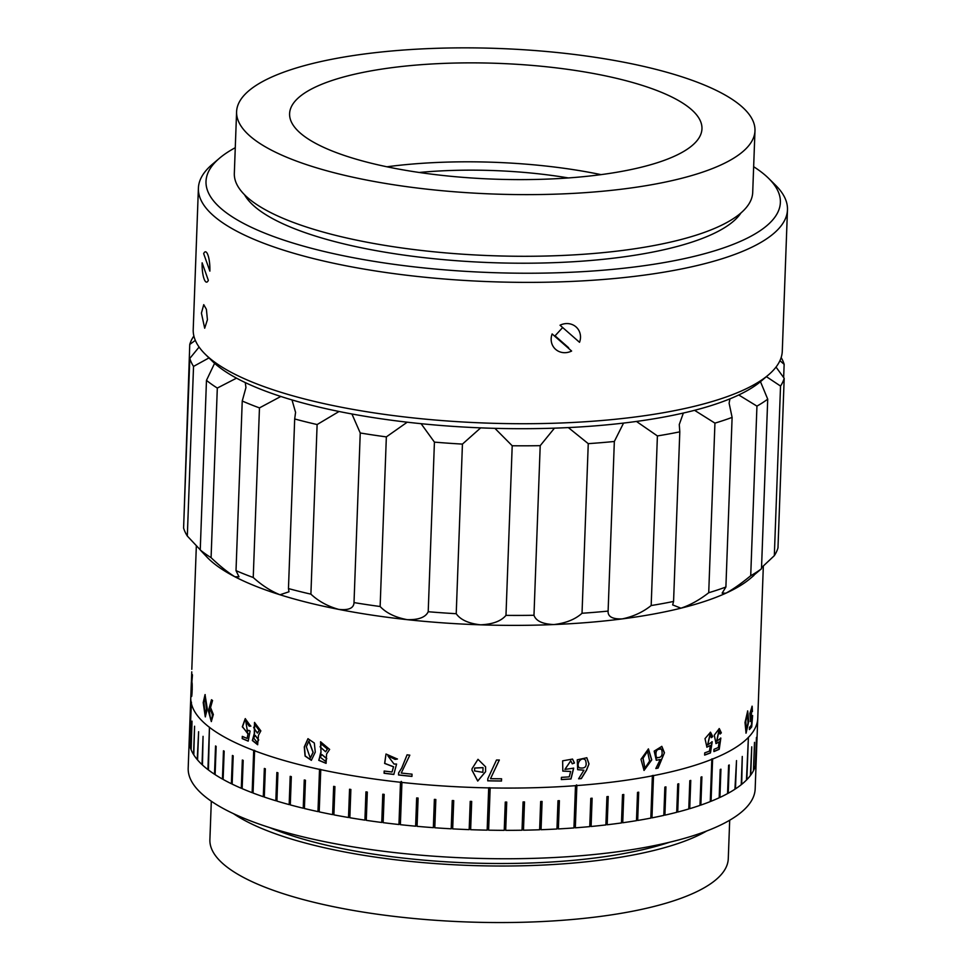 <?xml version="1.0" encoding="UTF-8"?>
<svg xmlns="http://www.w3.org/2000/svg" width="971" height="971" viewBox="0 0 971 971"><rect width="100%" height="100%" fill="white"/><g stroke="black" fill="none" stroke-linecap="round" stroke-linejoin="round"><path stroke-width="1.46" d="M729.694 820.24L728.274 858.667A259.366 72.825 -177.9 0 1 712.945 882.105A259.366 72.825 -177.9 0 1 423.174 919.331A259.366 72.825 -177.9 0 1 209.894 839.66L211.314 801.233M757.756 718.212A283.678 79.646 -177.9 0 1 740.994 743.847A283.678 79.646 -177.9 0 1 424.06 784.556A283.678 79.646 -177.9 0 1 190.777 697.421L188.192 768.097A283.678 79.646 -177.9 0 0 421.463 855.233A283.678 79.646 -177.9 0 0 738.397 814.511A283.678 79.646 -177.9 0 0 755.171 788.889L757.756 718.212M669.674 842.221A250.518 70.337 -177.9 0 1 269.562 827.547M706.682 831.006A259.366 72.825 -177.9 0 1 468.495 865.404A259.366 72.825 -177.9 0 1 233.453 813.649M419.193 172.474A176.843 49.655 -177.9 0 1 568.411 177.948M643.069 758.254L644.95 768.182L649.599 761.058L647.523 751.226L643.069 758.254M647.426 751.19L642.899 758.181L644.841 768.134M640.981 759.298L648.434 748.908L651.747 759.917L644.052 770.428L640.981 759.298M648.349 748.884L651.565 759.844L643.967 770.379M474.649 768.085L474.552 770.925L482.866 772.346L483.048 767.648L474.649 768.085M483.036 767.612L474.649 768.012L474.552 770.925M472.064 768.68L477.987 759.322L485.597 766.823L485.609 771.666L477.732 781.06L471.967 770.173L472.064 768.68M485.585 766.799L485.597 771.581L477.756 780.987L471.979 770.137M745.801 721.125L746.335 730.75L748.01 722.946L747.439 713.43L745.801 721.125M747.294 713.467L745.522 721.089L746.213 730.69M745.012 722.473L747.706 710.942L748.75 721.489L746.056 733.154L745.012 722.473M747.561 710.954L748.471 721.465L745.922 733.105M585.355 760.05C581.204 755.802 575.706 764.043 579.092 767.673L579.202 767.745C585.295 768.971 587.382 766.422 585.477 760.123C581.313 755.887 575.815 764.128 579.202 767.745L579.371 767.891M656.384 757.477C661.385 758.157 663.12 755.438 661.591 749.321C656.772 748.459 655.049 751.178 656.384 757.477L657.173 757.987M661.397 749.26C656.59 748.386 654.855 751.105 656.202 757.416L657.076 757.95M253.674 738.045L257.133 742.414L258.48 739.926L255.155 735.435L253.674 738.045M257.242 742.39L258.699 739.89L255.264 735.423M253.637 727.607L257.364 733.069L259.123 730.362L255.142 725.034L253.637 727.607M257.485 733.044L259.342 730.326L255.264 725.021M306.351 746.772L310.295 758.072L313.014 752.379L308.863 741.079L306.351 746.772M310.38 758.035L313.172 752.319L308.96 741.055M304.275 746.954L307.953 738.7L314.325 743.021L315.272 752.137L311.351 760.329L305.076 756.081L304.275 746.954M311.424 760.305L305.234 755.972L304.457 746.893L308.038 738.664M320.236 757.21L325.249 761.143L326.62 758.654L321.814 754.588L320.236 757.21M325.321 761.106L326.778 758.582L321.899 754.564M320.066 746.82L325.576 751.76L327.361 749.066L321.644 744.235L320.066 746.82M325.661 751.724L327.518 748.993L321.729 744.199M203.971 702.64L205.051 714.45L206.398 708.976L205.197 697.142L203.971 702.64M205.184 714.413L206.677 708.951L205.342 697.166M203.206 702.616L205.039 694.605L207.309 708.976L205.282 716.877L203.206 702.616M205.427 716.853L203.485 702.591L205.184 694.617M411.947 776.315A283.386 79.561 -177.9 0 1 401.545 775.234A283.386 79.561 -177.9 0 1 398.62 774.919L398.693 772.807L401.812 767.927L407.128 754.795M554.453 428.162L540.204 445.665L533.977 615.274C535.968 621.003 542.619 624.098 553.931 624.559A283.678 79.646 -177.9 0 1 480.56 624.826A283.678 79.646 -177.9 0 1 407.177 619.656A283.678 79.646 -177.9 0 1 338.77 609.4A283.678 79.646 -177.9 0 1 280 594.774A283.678 79.646 -177.9 0 1 234.885 576.762A283.678 79.646 -177.9 0 1 208.292 558.459L207.527 557.706M623.552 423.089L614.34 441.477L608.113 611.087C607.725 616.658 612.446 619.255 622.277 618.891A283.678 79.646 -177.9 0 1 553.931 624.559C565.899 623.127 575.269 619.364 582.03 613.259L588.256 443.65L568.351 427.592M683.353 413.051L679.275 424.521L679.797 431.84L673.571 601.45L672.66 604.909L680.938 608.186A283.678 79.646 -177.9 0 1 622.277 618.891C633.31 616.573 642.948 612.118 651.177 605.54L657.403 435.93L636.454 421.45M729.937 398.85L729.112 403.196L732.11 417.396L725.895 587.018L722.145 593.123L725.92 593.184A283.678 79.646 -177.9 0 1 680.938 608.186C690.284 605.067 699.545 599.908 708.721 592.735L714.935 423.125L694.581 410.32M760.475 381.688L767.721 399.142L761.495 568.751L754.164 574.905M776.023 367.062L784.192 378.302L777.977 547.923A298.413 83.785 2.1 0 1 774.324 555.667L780.538 386.057L766.386 376.651M195.329 340.384L189.758 344.438L184.077 514.739M208.971 357.911L193.532 366.419L187.318 536.041L200.257 549.829M203.837 553.725L207.503 557.682M236.511 378.156L217.31 388.06L211.083 557.682C219.968 566.105 227.894 572.465 234.885 576.762L239 576.798L236.014 570.632L242.24 401.011L245.942 387.575L245.275 382.586M280.825 396.471L259.463 407.893L253.237 577.502C261.782 585.258 270.703 591.011 280 594.774L288.994 591.776L288.46 588.572L294.686 418.962L295.572 412.372L292.004 399.931M339.049 411.498L317.116 424.545L310.902 594.155C318.5 601.255 327.785 606.341 338.77 609.4C348.698 610.443 353.784 608.174 354.014 602.59L360.241 432.981L351.927 413.986M480.681 427.871L462.439 444.099L456.224 613.708C460.424 619.765 468.544 623.467 480.56 624.826C492.661 624.28 501.133 621.137 505.976 615.371A298.413 83.785 2.1 0 0 533.977 615.274M407.213 422.203L386.349 436.889L380.134 606.511C386.252 613.029 395.27 617.41 407.177 619.656C418.574 619.959 425.589 617.313 428.211 611.73A298.413 83.785 2.1 0 0 456.224 613.708M189.758 344.438A298.413 83.785 -177.9 0 1 193.411 336.682M193.532 366.419A298.413 83.785 -177.9 0 1 189.806 358.42L199.091 347.06M217.31 388.06A298.413 83.785 -177.9 0 1 206.471 380.365L214.591 363.324M259.463 407.893A298.413 83.785 -177.9 0 1 242.24 401.011M317.116 424.545A298.413 83.785 -177.9 0 1 294.686 418.962M386.349 436.889A298.413 83.785 -177.9 0 1 360.241 432.981M191.76 671.847L191.044 692.032A283.678 79.646 -177.9 0 1 191.044 690.381A283.678 79.646 -177.9 0 1 191.105 689.264A283.678 79.646 -177.9 0 1 191.117 688.148L191.36 682.006M191.408 689.264L191.299 683.414M191.87 682.225L192.44 675.233A283.678 79.646 -177.9 0 1 192.27 674.432L191.323 694.981C191.797 702.033 192.719 682.904 191.87 682.225L191.554 696.268M212.552 700.504A283.678 79.646 -177.9 0 1 211.496 699.727L208.413 710.954L211.302 721.55L213.353 714.51L210.537 707.531L212.552 700.504M249.219 726.187L245.772 721.125L247.423 731.345L248.758 730.277L250.081 731.066L248.2 741.128A283.678 79.646 -177.9 0 1 242.204 738.603L242.289 736.37A283.678 79.646 -177.9 0 0 247.12 738.421L248.091 733.408L242.313 726.818L245.238 718.649L250.664 726.138L249.219 726.187L245.894 721.113M329.63 749.394L326.572 754.018L326.074 763.352L318.767 760.329L321 752.719L320.564 741.783L329.63 749.394M395.124 759.407L387.975 755.948L394.02 764.031L396.569 764.056L393.825 774.445A283.678 79.646 -177.9 0 1 384.091 773.256L384.176 771.023A283.678 79.646 -177.9 0 0 392.053 772.006L393.486 766.811L384.625 763.424L386.009 754.03L397.382 759.055L395.124 759.407L388.024 755.911M260.847 730.872L258.48 735.278L257.618 744.733L252.351 740.509L254.281 733.591L254.511 722.46L260.847 730.872M190.267 711.634L189.224 739.914A283.678 79.646 -177.9 0 0 189.588 744.563L191.433 702.167M757.259 731.952L756.203 760.633A283.678 79.646 -177.9 0 1 755.523 765.245L756.445 737.39L755.414 765.658A283.678 79.646 -177.9 0 1 753.678 770.221L754.516 742.354L753.484 770.622A283.678 79.646 -177.9 0 1 750.717 775.101L751.748 746.833L750.413 775.501A283.678 79.646 -177.9 0 1 746.845 779.664L748.398 737.256L746.456 780.053A283.678 79.646 -177.9 0 1 741.698 784.337L742.269 756.445L741.237 784.714A283.678 79.646 -177.9 0 1 735.484 788.865L736.516 760.596L734.926 789.229A283.678 79.646 -177.9 0 1 728.214 793.246L729.245 764.966L728.602 765.318L727.57 793.586A283.678 79.646 -177.9 0 1 719.912 797.446L720.943 769.178L720.215 769.505L719.183 797.774A283.678 79.646 -177.9 0 1 711.063 801.269L712.617 758.873L711.828 759.188L710.262 801.597A283.678 79.646 -177.9 0 1 700.856 805.08L701.899 776.812L701.013 777.116L699.982 805.384A283.678 79.646 -177.9 0 1 689.726 808.685L690.769 780.417L689.811 780.696L688.779 808.964A283.678 79.646 -177.9 0 1 677.734 812.035L678.765 783.767L677.746 784.034L676.714 812.302A283.678 79.646 -177.9 0 1 664.904 815.142L665.936 786.874L664.856 787.117L663.824 815.385A283.678 79.646 -177.9 0 1 651.966 817.861L653.519 775.465L652.378 775.683L650.825 818.092A283.678 79.646 -177.9 0 1 637.68 820.459L638.712 792.19L637.522 792.385L636.478 820.653A283.678 79.646 -177.9 0 1 622.739 822.753L623.77 794.484L622.52 794.666L621.476 822.935A283.678 79.646 -177.9 0 1 607.178 824.767L608.222 796.499L606.924 796.657L605.88 824.925A283.678 79.646 -177.9 0 1 591.096 826.479L592.128 798.211L590.793 798.344L589.749 826.612A283.678 79.646 -177.9 0 1 575.317 827.826L576.871 785.418L575.5 785.527L573.946 827.923A283.678 79.646 -177.9 0 1 558.361 828.931L559.393 800.662L557.985 800.735L556.953 829.003A283.678 79.646 -177.9 0 1 541.053 829.72L542.085 801.451L540.665 801.5L539.621 829.768A283.678 79.646 -177.9 0 1 523.478 830.193L524.51 801.925L523.066 801.949L522.022 830.217A283.678 79.646 -177.9 0 1 505.697 830.339L506.728 802.07L505.272 802.07L504.228 830.339A283.678 79.646 -177.9 0 1 488.619 830.169L490.173 787.772L488.704 787.748L487.151 830.144A283.678 79.646 -177.9 0 1 470.644 829.695L471.688 801.427L470.219 801.366L469.175 829.635A283.678 79.646 -177.9 0 1 452.68 828.882L453.724 800.614L452.255 800.541L451.212 828.809A283.678 79.646 -177.9 0 1 434.802 827.765L435.833 799.497L434.377 799.388L433.345 827.656A283.678 79.646 -177.9 0 1 417.069 826.333L418.1 798.065L416.656 797.931L415.624 826.2A283.678 79.646 -177.9 0 1 400.38 824.682L401.933 782.274L401.241 781.497L400.501 782.128L398.947 824.525A283.678 79.646 -177.9 0 1 383.144 822.655L384.176 794.387L382.78 794.205L381.749 822.473A283.678 79.646 -177.9 0 1 366.273 820.337L367.317 792.069L365.946 791.863L364.914 820.131A283.678 79.646 -177.9 0 1 349.839 817.74L350.871 789.472L349.548 789.241L348.504 817.509A283.678 79.646 -177.9 0 1 333.89 814.863L334.922 786.595L333.648 786.352L332.604 814.62A283.678 79.646 -177.9 0 1 319.204 811.877L320.77 769.481L319.532 769.214L317.978 811.61A283.678 79.646 -177.9 0 1 304.409 808.515L305.452 780.247L304.263 779.956L303.231 808.224A283.678 79.646 -177.9 0 1 290.293 804.91L291.324 776.642L290.195 776.339L289.164 804.607A283.678 79.646 -177.9 0 1 276.905 801.087L277.937 772.819L276.869 772.491L275.837 800.759A283.678 79.646 -177.9 0 1 264.294 797.057L265.338 768.777L264.343 768.449L263.299 796.718A283.678 79.646 -177.9 0 1 253.067 793.04L254.62 750.632L253.698 750.28L252.144 792.676A283.678 79.646 -177.9 0 1 242.155 788.646L243.187 760.378L242.337 760.014L241.294 788.282A283.678 79.646 -177.9 0 1 232.154 784.107L233.198 755.839L232.421 755.462L231.377 783.731A283.678 79.646 -177.9 0 1 223.136 779.434L224.167 751.166L223.476 750.777L222.432 779.045A283.678 79.646 -177.9 0 1 215.113 774.64L216.145 746.371L215.538 745.971L214.506 774.239A283.678 79.646 -177.9 0 1 208.437 769.979L209.457 727.17L207.903 769.578A283.678 79.646 -177.9 0 1 202.466 765.014L203.06 736.334L202.017 764.602A283.678 79.646 -177.9 0 1 197.574 759.977L198.618 731.709L197.222 759.565A283.678 79.646 -177.9 0 1 193.799 754.916L194.576 726.223L193.532 754.491A283.678 79.646 -177.9 0 1 191.141 749.818L192.015 721.137L190.971 749.406A283.678 79.646 -177.9 0 1 189.661 744.975L191.214 702.567M216.145 746.371L215.538 745.971M224.167 751.166L223.476 750.777M233.198 755.839L232.421 755.462M243.187 760.378L242.337 760.014M254.62 750.632L253.917 750.522M265.338 768.777L264.343 768.449M277.937 772.819L276.869 772.491M291.324 776.642L290.195 776.339M305.452 780.247L304.263 779.956M320.77 769.481L319.677 769.408M401.241 781.497L400.574 782.286M401.472 775.319A283.678 79.646 -177.9 0 1 398.547 774.992L398.62 772.88L401.739 768L407.055 754.868A283.678 79.646 -177.9 0 0 409.823 755.159L401.241 773.05A283.678 79.646 -177.9 0 0 401.557 773.086A283.678 79.646 -177.9 0 0 412.032 774.166L411.947 776.399A283.678 79.646 -177.9 0 1 401.472 775.319M753.945 575.39L750.474 578.34A283.678 79.646 -177.9 0 1 725.92 593.184C732.959 589.385 741.225 583.559 750.717 575.73L756.943 406.121L738.761 394.979M576.75 785.588L576.628 784.884M623.77 794.484L622.52 794.666M638.712 792.19L637.522 792.385M653.325 775.659L652.378 775.683M665.936 786.874L664.856 787.117M678.765 783.767L677.746 784.034M690.769 780.417L689.811 780.696M701.899 776.812L701.013 777.116M720.943 769.178L720.215 769.505M729.245 764.966L728.602 765.318M752.428 711.537L751.979 708.636L750.899 719.11L752.61 715.554L751.712 726.866A283.678 79.646 -177.9 0 1 749.394 729.585L749.478 727.352A283.678 79.646 -177.9 0 0 751.384 725.155L751.857 719.487L750.571 721.477L749.867 713.479L752.149 706.208L752.428 711.537M720.166 733.991L718.941 730.993L716.78 741.298L720.846 738.069L719.22 749.296A283.678 79.646 -177.9 0 1 713.903 751.566L713.988 749.333A283.678 79.646 -177.9 0 0 718.322 747.5L719.171 741.88L716.052 743.592L714.268 735.168L719.293 728.578L721.344 732.85L720.166 733.991M711.44 737.644L710.104 734.622L707.725 744.878L712.204 741.747L710.456 752.938A283.678 79.646 -177.9 0 1 704.643 755.098L704.728 752.865A283.678 79.646 -177.9 0 0 709.461 751.117L710.371 745.51L706.9 747.16L705.007 738.615L710.505 732.219L712.738 736.528L711.44 737.644M501.522 781.024A283.678 79.646 -177.9 0 1 487.733 780.83L487.806 778.73L496.497 760.014A283.678 79.646 -177.9 0 0 499.325 760.05L490.525 778.657A283.678 79.646 -177.9 0 0 501.594 778.791L501.485 780.939A283.386 79.561 -177.9 0 1 487.733 780.757M589.009 763.898L586.533 770.234L581.35 778.584A283.678 79.646 -177.9 0 1 578.595 778.803L583.923 770.209L577.66 769.675L577.26 759.82L586.824 757.744L589.009 763.898L586.411 770.161L581.241 778.499A283.386 79.561 -177.9 0 1 578.643 778.706M572.271 763.801L570.766 760.815L564.952 769.408L573.691 768.158L570.997 778.973A283.678 79.646 -177.9 0 1 561.335 779.579L561.42 777.346A283.678 79.646 -177.9 0 0 569.249 776.873L570.657 771.46L562.828 771.095L562.634 760.827L572.538 759.079L574.48 763.024L572.271 763.801M664.443 752.768L658.083 768.085A283.678 79.646 -177.9 0 1 655.813 768.547L660.244 759.516L656.311 760.257L654.187 751.117L661.834 746.371L664.443 752.768L657.889 768.012A283.386 79.561 -177.9 0 1 655.874 768.425M582.03 613.259A298.413 83.785 2.1 0 0 608.113 611.087M614.34 441.477A298.413 83.785 -177.9 0 1 588.256 443.65M651.177 605.54A298.413 83.785 2.1 0 0 673.571 601.45M679.797 431.84A298.413 83.785 -177.9 0 1 657.403 435.93M708.721 592.735A298.413 83.785 2.1 0 0 725.895 587.018M732.11 417.396A298.413 83.785 -177.9 0 1 714.935 423.125M750.717 575.73A298.413 83.785 2.1 0 0 761.495 568.751M767.721 399.142A298.413 83.785 -177.9 0 1 756.943 406.121M784.192 378.302A298.413 83.785 -177.9 0 1 780.538 386.057M783.646 377.61L784.143 364.319L779.931 360.678M781.157 357.534A298.413 83.785 -177.9 0 1 784.143 364.319M187.318 536.041A298.413 83.785 2.1 0 1 183.592 528.042L189.806 358.42M206.483 556.589L200.244 549.974L206.471 380.365M200.244 549.974A298.413 83.785 2.1 0 0 211.083 557.682M236.014 570.632A298.413 83.785 2.1 0 0 253.237 577.502M288.46 588.572A298.413 83.785 2.1 0 0 310.902 594.155M354.014 602.59A298.413 83.785 2.1 0 0 380.134 606.511M761.543 567.671L774.324 555.667M540.204 445.665A298.413 83.785 -177.9 0 1 512.203 445.762L494.907 428.345M505.976 615.371L512.203 445.762M462.439 444.099A298.413 83.785 -177.9 0 1 434.425 442.121L421.098 423.696M428.211 611.73L434.425 442.121M712.374 758.812L711.573 759.14M653.337 775.392L652.196 775.611M401.314 781.412L400.586 782.043M254.851 750.583L253.929 750.231M191.712 696.001L191.566 693.743M191.821 684.458L191.942 682.467M192.161 684.604L192.04 693.136M192.27 689.325L191.979 689.313C191.991 684.288 191.857 683.293 191.566 686.327M191.505 693.512L191.979 689.313M211.423 721.538L208.692 710.893L211.714 699.885M210.731 718.795C211.921 719.293 212.528 717.885 212.576 714.559L210.634 709.765M211.12 719.013L210.452 718.819C211.642 719.317 212.261 717.897 212.309 714.583L210.501 709.765L209.433 711.658L210.452 718.819M248.224 741.007A283.386 79.561 -177.9 0 1 242.447 738.567L242.519 736.479M247.12 738.421L248.091 733.408M247.641 733.518L242.544 726.757L245.36 718.637M250.894 726.102L249.462 726.15M247.544 731.321L248.904 730.374M321 752.719L320.648 741.759M326.122 763.315L318.925 760.257L320.661 752.841M393.85 774.373A283.386 79.561 -177.9 0 1 384.188 773.183L384.273 771.035M392.053 772.006L393.571 766.738L384.734 763.4L386.021 754.018M397.455 758.97L395.209 759.334M257.74 744.708L252.557 740.388L254.511 733.542L254.633 722.436M660.244 759.516L656.226 760.22M661.724 746.335L664.237 752.707M660.498 748.592L661.591 749.321M573.582 768.073L570.887 778.9A283.386 79.561 -177.9 0 1 561.335 779.495M570.657 771.46L562.792 771.059M572.489 759.043L574.371 762.951L572.174 763.716M570.742 760.803L564.904 769.372M583.923 770.209L577.611 769.639M586.763 757.708L588.887 763.813M501.57 778.791L501.485 780.939M499.3 759.965L490.525 778.657M711.949 741.686L710.214 752.889A283.386 79.561 -177.9 0 1 704.655 754.953M710.371 745.51L706.779 747.124M710.371 732.195L712.496 736.467L711.197 737.596M709.995 734.598L707.604 744.842M720.591 738.021L718.965 749.248A283.386 79.561 -177.9 0 1 713.916 751.408M719.171 741.88L715.918 743.568M719.171 728.553L721.089 732.789L719.912 733.942M718.819 730.969L716.647 741.261M752.319 715.53L751.433 726.842A283.386 79.561 -177.9 0 1 749.406 729.233M751.857 719.487L750.425 721.441M752.003 706.233L752.149 711.512M751.809 708.696L750.765 719.038M768.51 374.842L761.228 381.045A287.367 80.678 -177.9 0 1 560.583 427.932A287.367 80.678 -177.9 0 1 212.018 360.909L205.209 354.184A294.735 82.753 2.1 0 0 562.719 422.931A294.735 82.753 2.1 0 0 768.51 374.842A294.735 82.753 2.1 0 0 782.286 351.126L787.469 209.785A294.735 82.753 -177.9 0 1 567.901 281.59A294.735 82.753 -177.9 0 1 198.4 188.18A294.735 82.753 -177.9 0 1 212.164 164.463L219.446 158.261A287.367 80.678 2.1 0 0 285.122 240.541A287.367 80.678 2.1 0 0 566.287 272.463A287.367 80.678 2.1 0 0 768.668 178.397A287.367 80.678 2.1 0 0 753.654 166.709M768.668 178.397L775.465 185.121A294.735 82.753 -177.9 0 1 787.469 209.785M562.67 327.518L554.708 336.209M207.418 319.738L206.398 309.336L203.74 304.663L201.422 313.135L204.687 328.222L207.418 319.738M386.907 166.794A206.313 57.92 -177.9 0 1 439.669 162.363A206.313 57.92 -177.9 0 1 601.025 174.634M548.263 179.065A206.313 57.92 -177.9 0 1 289.601 113.68A206.313 57.92 -177.9 0 1 443.298 63.418A206.313 57.92 -177.9 0 1 701.96 128.803A206.313 57.92 -177.9 0 1 548.263 179.065M429.801 48.55A259.366 72.825 -177.9 0 1 754.977 130.745A259.366 72.825 -177.9 0 1 561.76 193.933A259.366 72.825 -177.9 0 1 236.596 111.738A259.366 72.825 -177.9 0 1 429.801 48.55M754.977 130.745L752.707 192.404A259.366 72.825 -177.9 0 1 559.49 255.591A259.366 72.825 -177.9 0 1 234.327 173.396L236.596 111.738M740.97 212.952A251.999 70.749 -177.9 0 1 557.293 262.546A251.999 70.749 -177.9 0 1 244.534 194.746M198.4 188.18L193.217 329.521A294.735 82.753 2.1 0 0 205.209 354.184M235.273 147.701A287.367 80.678 2.1 0 0 219.446 158.261M552.135 333.951A15.184 14.055 137.8 0 0 554.587 348.334A15.184 14.055 137.8 0 0 555.643 349.366A15.184 14.055 137.8 0 0 571.616 351.041L552.135 333.951M576.009 326.887A15.184 14.055 137.8 0 0 560.036 325.224L579.529 342.302A15.184 14.055 137.8 0 0 577.065 327.931A15.184 14.055 137.8 0 0 576.009 326.887M554.854 335.663L568.618 347.727M209.87 271.127A15.184 3.848 -92.3 0 0 207.976 255.142A15.184 3.848 -92.3 0 0 205.403 251.805A15.184 3.848 -92.3 0 0 203.667 253.637L209.87 271.127M204.044 278.811A15.184 3.848 -92.3 0 0 206.617 282.136A15.184 3.848 -92.3 0 0 208.34 280.316L202.138 262.825A15.184 3.848 -92.3 0 0 204.044 278.811M196.348 545.629L191.809 669.322M191.044 690.381L190.292 710.699M763.34 565.947L757.271 731.491"/></g></svg>
